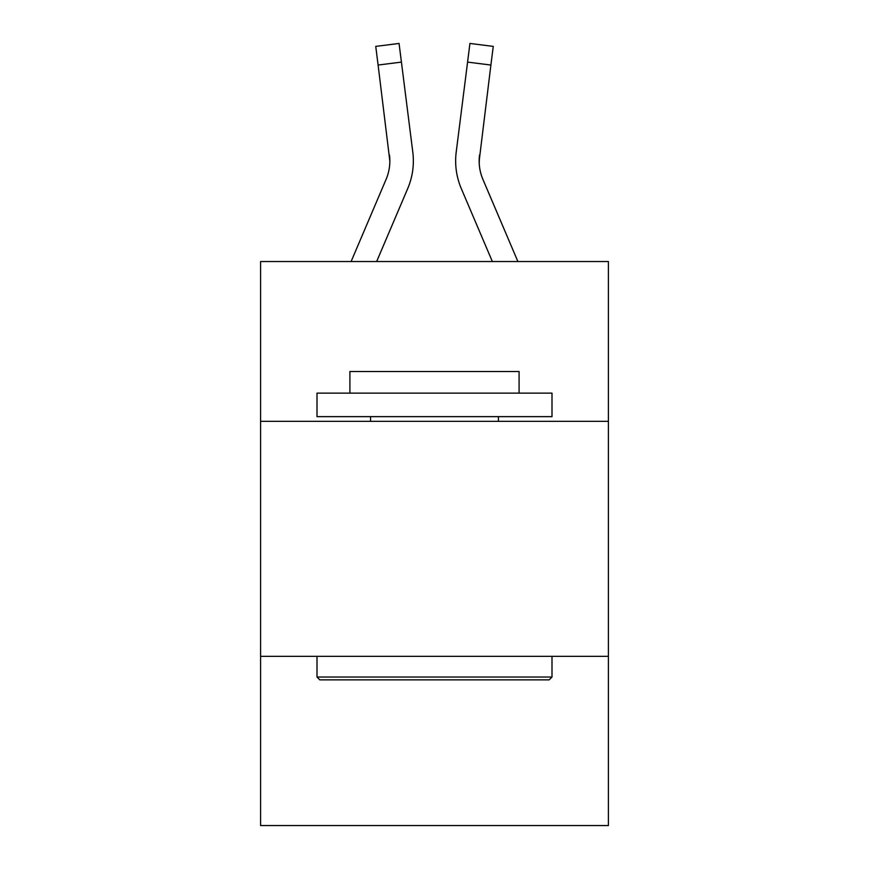 <?xml version="1.0" encoding="UTF-8"?>
<svg xmlns="http://www.w3.org/2000/svg" width="869" height="869" viewBox="0 0 869 869"><rect width="100%" height="100%" fill="white"/><g stroke="black" fill="none" stroke-linecap="round" stroke-linejoin="round"><path stroke-width="1.3" d="M608.409 421.335L608.409 261.536L260.591 261.536L260.591 421.335L608.409 421.335L608.409 825.55L260.591 825.55L260.591 421.335M608.409 656.345L260.591 656.345M376.646 261.536L407.713 188.573A70.498 70.498 -37 0 0 412.797 152.118L401.424 62.101L378.102 65.045L375.745 46.394L399.067 43.45L401.424 62.101M351.109 261.536L386.097 179.362A47.002 47.002 -30.4 0 0 389.844 161.047L378.102 65.045M413.351 161.504L413.351 160.917M412.438 149.294L412.797 152.118M517.891 261.536L482.903 179.362A47.002 47.002 30.4 0 1 479.156 161.037L490.898 65.045L467.576 62.101L469.933 43.45L493.255 46.394L490.898 65.045M492.354 261.536L461.287 188.573A70.498 70.498 37.8 0 1 456.203 152.118L467.576 62.101M479.21 163.253L479.525 155.062A47.002 47.002 37.8 0 0 482.903 179.362A47.002 47.002 37.8 0 1 479.156 161.037A47.002 47.002 37.8 0 0 482.903 179.362A47.002 47.002 37.8 0 1 479.156 161.037A47.002 47.002 37.8 0 0 482.903 179.362A47.002 47.002 37.8 0 1 479.156 161.037A47.002 47.002 37.8 0 0 482.903 179.362A47.002 47.002 37.8 0 1 479.156 161.037A47.002 47.002 37.8 0 0 482.903 179.362A47.002 47.002 37.8 0 1 479.156 161.037A47.002 47.002 37.8 0 0 482.903 179.362A47.002 47.002 37.8 0 1 479.156 161.037M319.814 679.851L317 677.027L552 677.027L549.186 679.851L319.814 679.851M552 393.136L552 416.642L317 416.642L317 393.136L552 393.136M349.903 393.136L349.903 371.519L519.097 371.519L519.097 393.136M552 656.345L552 677.027M317 656.345L317 677.027M498.426 416.642L498.426 421.335M370.574 416.642L370.574 421.335M386.097 179.362A47.002 47.002 -37 0 0 389.844 161.037A47.002 47.002 -37 0 1 386.097 179.362A47.002 47.002 -37 0 0 389.844 161.037A47.002 47.002 -37 0 1 386.097 179.362A47.002 47.002 -37 0 0 389.844 161.037A47.002 47.002 -37 0 1 386.097 179.362A47.002 47.002 -37 0 0 389.844 161.037A47.002 47.002 -37 0 1 386.097 179.362A47.002 47.002 -37 0 0 389.844 161.037A47.002 47.002 -37 0 1 386.097 179.362A47.002 47.002 -37 0 0 389.844 161.037L389.475 155.062A47.002 47.002 -37 0 1 386.097 179.362M455.736 164.393L455.649 160.917M456.203 152.118L456.562 149.294M375.745 46.394L399.067 43.45M469.933 43.45L493.255 46.394"/></g></svg>
